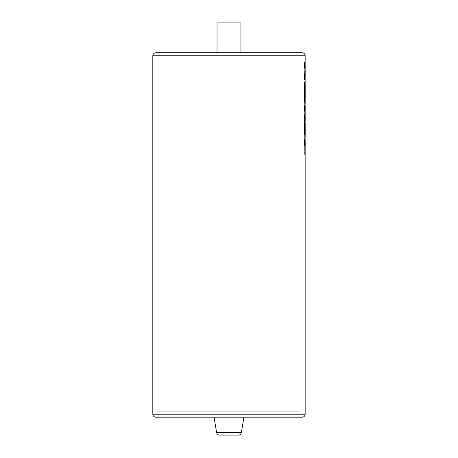 <?xml version="1.0" encoding="UTF-8"?>
<svg xmlns="http://www.w3.org/2000/svg" width="458" height="458" viewBox="0 0 458 458"><rect width="100%" height="100%" fill="white"/><g stroke="black" fill="none" stroke-linecap="round" stroke-linejoin="round"><path stroke-width="0.34" stroke-dasharray="2.29 1.72" d="M243.919 417.181L214.052 417.181L243.919 417.181M219.565 435.1L238.4 435.1M299.177 411.204L158.794 411.204L299.177 411.204L299.177 417.181L158.794 417.181L299.177 417.181M158.794 411.204L158.794 417.181M305.154 136.221L305.125 129.024L305.154 142.261L304.581 139.581M305.154 142.261L305.154 141.654M304.925 135.293L304.954 126.9M305.154 147.407L304.65 154.867L304.65 125.864L305.154 123.351L304.581 120.666M305.154 123.351L305.154 122.738M305.154 114.935L304.845 118.542L305.154 116.578L304.581 113.905M305.154 116.578L305.154 115.971M305.154 104.155L304.851 106.096L305.154 105.718L304.581 105.197M305.154 97.577L305.125 90.375L304.65 100.56L304.65 87.215L305.154 84.701L304.581 82.016M305.154 84.701L305.154 84.089M305.154 77.018L304.65 84.369L305.148 70.744L304.65 72.954L304.65 67.807L305.154 65.294L304.581 62.614M304.581 80.001L305.154 76.137M305.154 65.294L305.154 64.687M305.154 121.175L304.65 123.689L304.65 115.765L305.154 111.426L305.154 109.588L304.65 110.057L304.65 102.363L305.154 99.237M305.154 111.426L305.154 110.372M305.154 99.85L304.954 88.257M240.931 52.767L217.035 52.767L240.931 52.767M305.154 70.429L305.154 70.761M155.806 417.181L302.165 417.181M240.931 22.9L217.035 22.9M305.148 75.936L305.171 76.606M304.65 84.369L305.177 70.744L304.679 72.954L304.679 67.807L305.183 65.294M305.154 77.62L304.679 84.369M305.039 109.365L304.679 110.057L304.679 102.363L305.183 99.85M305.125 98.132L305.16 90.375L304.679 100.56L304.679 87.215L305.183 84.701M304.851 106.096L305.183 105.718M305.154 104.767L304.885 106.096M304.845 118.542L305.183 116.578M305.154 116L304.873 118.542M304.65 123.689L304.679 115.765L305.183 111.426M305.154 121.782L304.679 123.689M304.971 143.772L305.183 142.261M304.971 148.919L304.679 154.867L304.679 125.864L305.183 123.351M305.154 148.02L304.999 148.919M305.125 136.776L304.999 143.772M241.349 432.604L216.623 432.604M305.154 414.192L152.817 414.192M152.817 55.756L305.154 55.756"/><path stroke-width="0.69" d="M214.052 417.181L216.623 432.604A2.988 2.988 0 0 0 219.565 435.1L238.4 435.1A2.988 2.988 0 0 0 241.349 432.604L243.919 417.181M217.035 52.767L217.035 22.9L240.931 22.9L240.931 52.767L155.806 52.767L302.165 52.767A2.988 2.988 0 0 1 305.154 55.756L152.817 55.756A2.988 2.988 0 0 1 155.806 52.767M152.817 55.756L152.817 414.192A2.988 2.988 0 0 0 155.806 417.181L302.165 417.181A2.988 2.988 0 0 0 305.154 414.192L305.154 147.407L304.581 144.728L305.154 148.02M305.183 147.407L305.183 142.261L304.61 139.581L304.581 144.728M305.154 141.654L305.125 136.776M304.925 126.786L305.137 135.82M305.183 136.221L305.183 123.351L304.581 120.666L304.581 134.32L304.954 135.293L304.954 126.786L305.16 136.776M305.154 122.738L304.581 118.49L305.154 121.782M305.183 121.175L305.183 116.578L304.61 113.905L304.581 118.49M305.154 115.971L304.581 110.012L305.154 116M304.885 106.096L304.581 105.197L304.581 110.012M305.154 105.598L304.581 101.481L305.154 104.767M305.183 97.577L305.183 84.701L304.581 82.016L304.581 101.481M305.154 84.089L305.154 77.018M305.148 70.566L305.183 65.294L304.581 62.614L304.581 67.755L305.154 70.429L304.581 74.505L304.581 80.001L305.183 75.936M305.154 64.687L305.154 55.756M305.154 99.237L305.125 98.132M305.154 110.372L305.039 109.365M304.925 88.142L305.137 97.176M302.165 52.767L240.931 52.767M304.581 67.755L305.183 70.566L305.183 76.137M304.581 74.505L304.61 80.001M305.183 70.566L304.61 74.505M305.171 76.606L305.154 77.62M304.61 62.614L304.61 67.755M305.183 114.935L305.154 109.702M305.183 104.155L305.16 98.132M304.61 82.016L304.61 101.481M304.61 105.197L304.61 110.012M304.61 113.905L304.61 118.49M304.61 139.581L304.61 144.728M304.581 134.32L304.954 135.293M304.61 120.666L304.61 134.32M216.623 432.604L241.349 432.604M152.817 414.192L305.154 414.192M305.183 109.588L305.183 105.718"/></g></svg>
